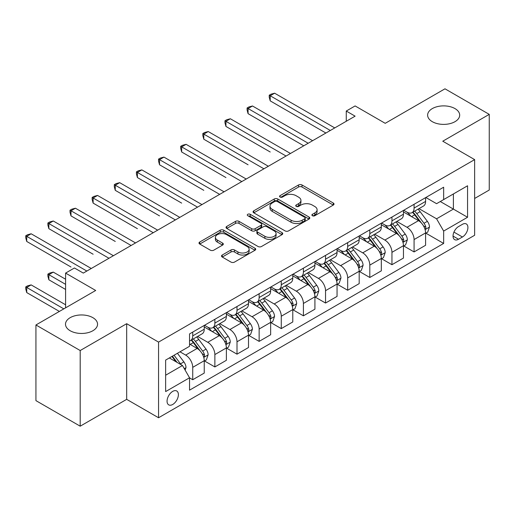 <?xml version="1.0" encoding="UTF-8"?>
<svg xmlns="http://www.w3.org/2000/svg" width="515" height="515" viewBox="0 0 515 515"><rect width="100%" height="100%" fill="white"/><g stroke="black" fill="none" stroke-linecap="round" stroke-linejoin="round"><path stroke-width="0.77" d="M312.399 215.714A1.719 0.991 0 0 0 314.832 215.714L333.302 205.054A2.459 1.416 0 0 0 334.023 204.049A2.459 1.416 0 0 0 333.302 203.045L302.015 184.982A2.459 1.416 0 0 0 298.539 184.982L280.07 195.642A1.719 0.991 0 0 0 279.568 196.35A1.719 0.991 0 0 0 280.07 197.052A1.719 0.991 0 0 0 282.503 197.052L284.892 195.668A7.867 4.538 0 0 1 296.016 195.668L298.623 197.174A7.867 4.538 0 0 1 300.927 200.386A7.867 4.538 0 0 1 298.623 203.599L296.234 204.976A1.719 0.991 0 0 0 295.732 205.678A1.719 0.991 0 0 0 296.234 206.38A1.719 0.991 0 0 0 298.668 206.38L301.056 205.002A7.867 4.538 0 0 1 312.18 205.002L314.787 206.509A7.867 4.538 0 0 1 317.092 209.721A7.867 4.538 0 0 1 314.787 212.933L312.399 214.311A1.719 0.991 0 0 0 311.897 215.013A1.719 0.991 0 0 0 312.399 215.714L312.399 214.311M92.861 317.665A16.029 9.251 0 0 0 75.396 315.656A16.029 9.251 0 0 0 65.502 324.205A16.029 9.251 0 0 0 70.195 330.752A16.029 9.251 0 0 0 87.666 332.754A16.029 9.251 0 0 0 97.554 324.205A16.029 9.251 0 0 0 92.861 317.665M454.983 108.594A16.029 9.251 0 0 0 437.518 106.586A16.029 9.251 0 0 0 427.624 115.135A16.029 9.251 0 0 0 432.317 121.682A16.029 9.251 0 0 0 449.788 123.684A16.029 9.251 0 0 0 459.683 115.135A16.029 9.251 0 0 0 454.983 108.594M172.725 404.462A8.015 4.629 120 0 0 177.958 397.4A8.015 4.629 120 0 0 176.729 390.982A8.015 4.629 120 0 0 172.725 391.374A8.015 4.629 120 0 0 167.491 398.436A8.015 4.629 120 0 0 168.72 404.861A8.015 4.629 120 0 0 172.725 404.462M222.235 255.028A2.459 1.416 0 0 0 221.514 256.032A2.459 1.416 0 0 0 222.235 257.036L231.01 262.103A2.459 1.416 0 0 0 234.486 262.103L254.996 250.258A2.459 1.416 0 0 0 255.717 249.26A2.459 1.416 0 0 0 254.996 248.256L223.71 230.192A2.459 1.416 0 0 0 220.233 230.192L199.723 242.031A2.459 1.416 0 0 0 199.002 243.035A2.459 1.416 0 0 0 199.723 244.039L210.326 250.161A2.459 1.416 0 0 0 213.802 250.161L222.583 245.095A2.459 1.416 0 0 0 223.304 244.091A2.459 1.416 0 0 0 222.583 243.086L217.324 240.048A6.573 3.798 0 0 1 215.399 237.364A6.573 3.798 0 0 1 219.454 233.862A6.573 3.798 0 0 1 226.626 234.679L247.219 246.576A6.573 3.798 0 0 1 249.144 249.26A6.573 3.798 0 0 1 245.089 252.762A6.573 3.798 0 0 1 237.924 251.944L234.486 249.962A2.459 1.416 0 0 0 231.01 249.962L222.235 255.028L222.235 257.036M474.643 198.462L489.25 190.029L489.25 114.369L444.979 88.812L385.22 123.317L355.112 105.936L346.26 111.047L355.112 116.158L83.301 273.092L74.443 267.98L65.592 273.092L65.592 307.848M80.198 350.535L80.198 426.188L126.684 399.35L126.684 323.697L80.198 350.535L35.934 324.971L95.693 290.473L65.592 273.092M126.684 323.697L158.556 342.102L474.643 159.611L474.643 235.265L158.556 417.755L158.556 342.102M489.25 114.369L442.765 141.207L474.643 159.611M285.065 230.894A2.459 1.416 0 0 0 288.542 230.894L309.052 219.049A2.459 1.416 0 0 0 309.773 218.051A2.459 1.416 0 0 0 309.052 217.047L277.765 198.983A2.459 1.416 0 0 0 274.289 198.983L253.779 210.822A2.459 1.416 0 0 0 253.058 211.826A2.459 1.416 0 0 0 253.779 212.83L285.065 230.894M248.475 216.088A1.719 0.991 0 0 1 250.219 216.332L250.219 214.285L282.027 232.651A2.459 1.416 0 0 1 282.748 233.655A2.459 1.416 0 0 1 282.027 234.653L261.517 246.498A2.459 1.416 0 0 1 258.041 246.498L226.755 228.435L226.755 226.426A2.459 1.416 0 0 0 226.034 227.43A2.459 1.416 0 0 0 226.755 228.435M226.755 226.426L235.529 221.36A2.459 1.416 0 0 1 239.005 221.36L251.693 228.686A2.459 1.416 0 0 0 255.17 228.686L260.996 225.325A2.459 1.416 0 0 0 261.717 224.321A2.459 1.416 0 0 0 260.996 223.317L247.786 215.688A1.719 0.991 0 0 1 247.277 214.987A1.719 0.991 0 0 1 248.339 214.073A1.719 0.991 0 0 1 250.219 214.285M80.198 426.188L35.934 400.631L35.934 324.971M462.425 224.328L458.53 226.574A7.764 4.481 120 0 0 453.458 233.417A7.764 4.481 120 0 0 454.648 239.636A7.764 4.481 120 0 0 458.53 239.25L462.425 237.003A7.764 4.481 120 0 0 467.491 230.16A7.764 4.481 120 0 0 466.307 223.941A7.764 4.481 120 0 0 462.425 224.328M425.853 197.49L436.572 203.676L443.653 199.582L443.653 187.215L189.546 333.92L189.546 346.292L165.643 360.094L165.643 391.58L189.546 377.778L189.546 390.151L443.653 243.441L443.653 231.074L436.572 218.804L418.965 208.639M443.653 199.582L467.556 185.78L467.556 217.272L443.653 231.074M126.684 399.35L158.556 417.755M346.26 111.047L346.26 121.27M440.286 201.526L453.393 209.09L453.393 193.962L467.556 185.78M436.572 218.804L453.393 209.09L467.556 217.272M165.643 375.223L182.465 365.508L169.358 357.944M189.546 377.881L192.732 379.722L192.732 367.35A10.017 5.781 -120 0 0 185.651 355.086L179.986 351.809M192.732 379.722L204.243 373.079L204.243 360.706A10.017 5.781 -120 0 0 197.161 348.436L189.546 344.039M204.507 360.964L214.871 366.944L214.871 354.571A10.017 5.781 -120 0 0 207.783 342.301L197.618 336.43M214.871 366.944L226.381 360.3L226.381 347.928A10.017 5.781 -120 0 0 219.293 335.658L204.243 326.967M226.645 348.185L237.003 354.166L237.003 341.793A10.017 5.781 -120 0 0 229.922 329.523L219.751 323.652M237.003 354.166L248.513 347.516L248.513 335.149A10.017 5.781 -120 0 0 241.432 322.879L226.381 314.189M248.777 335.4L259.135 341.387L259.135 329.014A10.017 5.781 -120 0 0 252.054 316.744L241.883 310.873M259.135 341.387L270.645 334.737L270.645 322.371A10.017 5.781 -120 0 0 263.564 310.101L248.513 301.41M270.916 322.622L281.274 328.602L281.274 316.236A10.017 5.781 -120 0 0 274.192 303.966L264.021 298.095M281.274 328.602L292.784 321.959L292.784 309.586A10.017 5.781 -120 0 0 285.703 297.322L270.645 288.632M293.048 309.843L303.406 315.824L303.406 303.457A10.017 5.781 -120 0 0 296.325 291.187L286.153 285.316M303.406 315.824L314.916 309.18L314.916 296.807A10.017 5.781 -120 0 0 307.835 284.544L292.784 275.853M315.18 297.065L325.544 303.045L325.544 290.672A10.017 5.781 -120 0 0 318.457 278.409L308.292 272.538M325.544 303.045L337.055 296.402L337.055 284.029A10.017 5.781 -120 0 0 329.967 271.759L314.916 263.075M337.319 284.286L347.677 290.267L347.677 277.894A10.017 5.781 -120 0 0 340.595 265.631L330.424 259.753M347.677 290.267L359.187 283.623L359.187 271.251A10.017 5.781 -120 0 0 352.106 258.981L337.055 250.29M359.451 271.508L369.809 277.488L369.809 265.116A10.017 5.781 -120 0 0 362.727 252.846L352.556 246.975M369.809 277.488L381.319 270.845L381.319 258.472A10.017 5.781 -120 0 0 374.238 246.202L359.187 237.512M381.589 258.73L391.947 264.71L391.947 252.337A10.017 5.781 -120 0 0 384.866 240.067L374.695 234.196M391.947 264.71L403.457 258.06L403.457 245.694A10.017 5.781 -120 0 0 396.37 233.424L381.319 224.733M403.721 245.945L414.079 251.932L414.079 239.559A10.017 5.781 -120 0 0 406.998 227.289L396.827 221.418M414.079 251.932L425.59 245.282L425.59 232.915A10.017 5.781 -120 0 0 418.508 220.645L403.457 211.955M403.721 210.268L406.998 212.161A10.017 5.781 -120 0 0 412.006 212.656A10.017 5.781 -120 0 0 414.079 208.066L414.079 204.288M381.589 223.047L384.866 224.939A10.017 5.781 -120 0 0 389.874 225.435A10.017 5.781 -120 0 0 391.947 220.851L391.947 217.066M359.451 235.825L362.727 237.718A10.017 5.781 -120 0 0 367.736 238.213A10.017 5.781 -120 0 0 369.809 233.63L369.809 229.845M337.319 248.603L340.595 250.496A10.017 5.781 -120 0 0 345.604 250.992A10.017 5.781 -120 0 0 347.677 246.408L347.677 242.623M315.18 261.382L318.457 263.274A10.017 5.781 -120 0 0 323.465 263.77A10.017 5.781 -120 0 0 325.544 259.187L325.544 255.401M293.048 274.167L296.325 276.053A10.017 5.781 -120 0 0 301.333 276.549A10.017 5.781 -120 0 0 303.406 271.965L303.406 268.186M270.916 286.945L274.192 288.838A10.017 5.781 -120 0 0 279.201 289.333A10.017 5.781 -120 0 0 281.274 284.744L281.274 280.965M248.777 299.724L252.054 301.616A10.017 5.781 -120 0 0 257.062 302.112A10.017 5.781 -120 0 0 259.135 297.522L259.135 293.743M226.645 312.502L229.922 314.395A10.017 5.781 -120 0 0 234.93 314.89A10.017 5.781 -120 0 0 237.003 310.307L237.003 306.522M204.507 325.28L207.783 327.173A10.017 5.781 -120 0 0 212.792 327.669A10.017 5.781 -120 0 0 214.871 323.085L214.871 319.3M425.853 233.166L443.653 243.441M412.006 212.656L423.517 206.013A10.017 5.781 -120 0 0 425.59 201.423L425.59 197.644M389.874 225.435L401.385 218.791A10.017 5.781 -120 0 0 403.457 214.201L403.457 210.423M367.736 238.213L379.246 231.57A10.017 5.781 -120 0 0 381.319 226.98L381.319 223.201M345.604 250.992L357.114 244.348A10.017 5.781 -120 0 0 359.187 239.765L359.187 235.979M323.465 263.77L334.975 257.127A10.017 5.781 -120 0 0 337.055 252.543L337.055 248.758M301.333 276.549L312.843 269.905A10.017 5.781 -120 0 0 314.916 265.322L314.916 261.536M279.201 289.333L290.711 282.684A10.017 5.781 -120 0 0 292.784 278.1L292.784 274.315M257.062 302.112L268.572 295.462A10.017 5.781 -120 0 0 270.645 290.878L270.645 287.1M234.93 314.89L246.44 308.247A10.017 5.781 -120 0 0 248.513 303.657L248.513 299.878M212.792 327.669L224.302 321.025A10.017 5.781 -120 0 0 226.381 316.435L226.381 312.657M189.546 340.853A10.017 5.781 -120 0 0 190.659 340.447L202.17 333.804A10.017 5.781 -120 0 0 204.243 329.22L204.243 325.435M190.659 340.447A10.017 5.781 -120 0 0 192.732 335.864L192.732 332.078M182.465 365.508L189.546 377.778M313.088 215.959L314.787 214.974A7.867 4.538 0 0 0 317.092 211.762L317.092 209.721M300.927 200.386L300.927 202.434A7.867 4.538 0 0 1 298.623 205.64L296.923 206.624M333.269 205.073L302.015 187.029A2.459 1.416 0 0 0 298.539 187.029L280.759 197.29M309.019 219.068L277.765 201.024A2.459 1.416 0 0 0 274.289 201.024L253.811 212.85M304.706 218.753A1.719 0.991 0 0 0 305.215 218.051A1.719 0.991 0 0 0 304.706 217.343L277.244 201.487A1.719 0.991 0 0 0 274.81 201.487L272.293 202.949A7.867 4.538 0 0 0 269.989 206.155A7.867 4.538 0 0 0 272.293 209.367L291.065 220.208A7.867 4.538 0 0 0 302.189 220.208L304.706 218.753L304.706 220.793A1.719 0.991 0 0 0 305.215 220.092L305.215 218.051M269.989 206.155L269.989 208.202A7.867 4.538 0 0 0 272.293 211.414L272.293 209.367M304.706 220.793L302.189 222.248A7.867 4.538 0 0 1 291.065 222.248L272.293 211.414M226.787 228.454L235.529 223.407L235.529 221.36M261.717 224.321L261.717 226.362A2.459 1.416 0 0 1 260.996 227.366L255.17 230.733A2.459 1.416 0 0 1 251.693 230.733L239.005 223.407A2.459 1.416 0 0 0 235.529 223.407M250.219 216.332L281.995 234.673M264.865 236.288A6.573 3.798 0 0 0 272.029 237.112A6.573 3.798 0 0 0 276.085 233.604A6.573 3.798 0 0 0 274.16 230.92L266.905 226.729A2.459 1.416 0 0 0 263.429 226.729L257.603 230.089A2.459 1.416 0 0 0 256.882 231.093A2.459 1.416 0 0 0 257.603 232.098L264.865 236.288L264.865 238.329A6.573 3.798 0 0 0 272.029 239.153A6.573 3.798 0 0 0 276.085 235.645L276.085 233.604M256.882 231.093L256.882 233.141A2.459 1.416 0 0 0 257.603 234.145L257.603 232.098M264.865 238.329L257.603 234.145M249.144 249.26L249.144 251.301A6.573 3.798 0 0 1 245.089 254.809A6.573 3.798 0 0 1 237.924 253.985L234.486 252.002A2.459 1.416 0 0 0 231.01 252.002L222.268 257.056M215.399 237.364L215.399 239.411A6.573 3.798 0 0 0 217.324 242.095L217.324 240.048M222.551 245.114L217.324 242.095M254.964 250.277L223.71 232.233A2.459 1.416 0 0 0 220.233 232.233L199.756 244.059M425.59 233.321L427.714 232.098L429.484 226.98A6.637 3.83 -120 0 0 427.366 221.334L420.131 211.671A19.158 11.06 -120 0 0 418.045 209.167M410.848 216.223A19.158 11.06 -120 0 0 406.927 212.116M424.984 229.259L425.757 228.422L425.905 227.263A6.637 3.83 -120 0 0 424.006 223.272L416.77 213.616A19.158 11.06 -120 0 0 414.678 211.111M412.895 212.141A15.901 9.18 60 0 1 415.508 215.109L421.631 223.285M270.208 151.996L225.937 126.433L225.937 121.321L230.366 118.765L290.479 153.476M412.554 212.341A19.158 11.06 60 0 1 414.646 214.845L419.455 221.263M330.321 130.475L270.208 95.764L274.63 93.209L334.75 127.92M325.898 133.031L270.208 100.876L270.208 95.764L269.229 95.204L270.999 94.181L274.63 93.209M270.208 100.876L269.229 97.245L269.229 95.204M403.457 246.099L405.582 244.876L407.352 239.765A6.637 3.83 -120 0 0 405.234 234.113L397.998 224.45A19.158 11.06 -120 0 0 395.906 221.952M388.709 229.001A19.158 11.06 -120 0 0 384.789 224.894M402.852 242.037L403.625 241.2L403.766 240.048A6.637 3.83 -120 0 0 401.867 236.057L394.632 226.394A19.158 11.06 -120 0 0 392.546 223.89M390.763 224.92A15.901 9.18 60 0 1 393.37 227.888L399.492 236.063M248.069 164.774L203.798 139.211L203.798 134.1L208.227 131.544L268.347 166.255M390.415 225.119A19.158 11.06 60 0 1 392.507 227.624L397.316 234.042M381.319 258.878L383.443 257.655L385.214 252.543A6.637 3.83 -120 0 0 383.096 246.891L375.866 237.235A19.158 11.06 -120 0 0 373.774 234.731M366.577 241.78A19.158 11.06 -120 0 0 362.657 237.673M380.714 254.816L381.486 253.985L381.634 252.826A6.637 3.83 -120 0 0 379.735 248.835L372.5 239.172A19.158 11.06 -120 0 0 370.407 236.668M368.624 237.698A15.901 9.18 60 0 1 371.238 240.666L377.36 248.842M225.937 177.553L181.666 151.996L181.666 146.884L186.095 144.329L246.209 179.033M368.283 237.898A19.158 11.06 60 0 1 370.375 240.402L375.184 246.82M359.187 271.663L361.311 270.433L363.081 265.322A6.637 3.83 -120 0 0 360.964 259.669L353.728 250.013A19.158 11.06 -120 0 0 351.636 247.509M344.445 254.558A19.158 11.06 -120 0 0 340.518 250.457M358.582 267.594L359.354 266.764L359.502 265.605A6.637 3.83 -120 0 0 357.597 261.614L350.361 251.951A19.158 11.06 -120 0 0 348.275 249.453M346.492 250.477A15.901 9.18 60 0 1 349.099 253.444L355.221 261.62M203.798 190.331L159.534 164.774L159.534 159.663L163.957 157.107L224.077 191.812M346.151 250.676A19.158 11.06 60 0 1 348.237 253.18L353.052 259.599M308.189 143.254L248.069 108.543L252.498 105.987L312.618 140.698M303.76 145.809L248.069 113.654L248.069 108.543L247.097 107.983L248.867 106.959L252.498 105.987M248.069 113.654L247.097 110.023L247.097 107.983M286.057 156.032L224.965 120.761L226.735 119.738L230.366 118.765M225.937 126.433L224.965 122.808L224.965 120.761M263.918 168.811L202.826 133.54L204.597 132.516L208.227 131.544M203.798 139.211L202.826 135.587L202.826 133.54M337.055 284.441L339.179 283.211L340.949 278.1A6.637 3.83 -120 0 0 338.831 272.448L331.596 262.792A19.158 11.06 -120 0 0 329.503 260.287M322.306 267.337A19.158 11.06 -120 0 0 318.386 263.236M336.45 280.372L337.222 279.542L337.364 278.383A6.637 3.83 -120 0 0 335.465 274.392L328.229 264.736A19.158 11.06 -120 0 0 326.137 262.232M324.353 263.262A15.901 9.18 60 0 1 326.967 266.229L333.089 274.398M181.666 203.11L137.396 177.553L137.396 172.441L141.825 169.886L201.944 204.59M324.012 263.455A19.158 11.06 60 0 1 326.104 265.959L330.913 272.384M241.786 181.589L180.694 146.318L182.465 145.294L186.095 144.329M181.666 151.996L180.694 148.365L180.694 146.318M314.916 297.219L317.04 295.99L318.811 290.878A6.637 3.83 -120 0 0 316.693 285.226L309.457 275.57A19.158 11.06 -120 0 0 307.371 273.066M300.174 280.115A19.158 11.06 -120 0 0 296.254 276.014M314.311 293.151L315.083 292.32L315.232 291.162A6.637 3.83 -120 0 0 313.332 287.17L306.097 277.514A19.158 11.06 -120 0 0 304.005 275.01M302.221 276.04A15.901 9.18 60 0 1 304.835 279.008L310.957 287.177M159.534 215.888L115.263 190.331L115.263 185.22L119.692 182.664L179.806 217.375M301.88 276.233A19.158 11.06 60 0 1 303.972 278.737L308.781 285.162M219.648 194.367L158.556 159.096L160.326 158.079L163.957 157.107M159.534 164.774L158.556 161.144L158.556 159.096M292.784 309.998L294.908 308.768L296.679 303.657A6.637 3.83 -120 0 0 294.561 298.005L287.325 288.349A19.158 11.06 -120 0 0 285.233 285.844M278.036 292.9A19.158 11.06 -120 0 0 274.115 288.793M292.179 305.936L292.951 305.099L293.093 303.94A6.637 3.83 -120 0 0 291.194 299.949L283.958 290.293A19.158 11.06 -120 0 0 281.872 287.788M280.089 288.818A15.901 9.18 60 0 1 282.696 291.786L288.818 299.962M137.396 228.673L93.125 203.11L93.125 197.998L97.554 195.443L157.674 230.154M279.742 289.018A19.158 11.06 60 0 1 281.834 291.516L286.643 297.94M197.515 207.146L136.423 171.881L138.194 170.858L141.825 169.886M137.396 177.553L136.423 173.922L136.423 171.881M270.645 322.776L272.77 321.553L274.54 316.435A6.637 3.83 -120 0 0 272.422 310.79L265.193 301.127A19.158 11.06 -120 0 0 263.101 298.623M255.904 305.678A19.158 11.06 -120 0 0 251.983 301.571M270.04 318.714L270.813 317.877L270.961 316.719A6.637 3.83 -120 0 0 269.062 312.727L261.826 303.071A19.158 11.06 -120 0 0 259.734 300.567M257.951 301.597A15.901 9.18 60 0 1 260.564 304.565L266.686 312.74M115.263 241.451L70.993 215.888L70.993 210.777L75.422 208.221L135.535 242.932M257.609 301.796A19.158 11.06 60 0 1 259.702 304.301L264.51 310.719M175.383 219.931L114.291 184.66L116.062 183.636L119.692 182.664M115.263 190.331L114.291 186.7L114.291 184.66M248.513 335.555L250.638 334.332L252.408 329.22A6.637 3.83 -120 0 0 250.29 323.568L243.054 313.905A19.158 11.06 -120 0 0 240.962 311.408M233.771 318.457A19.158 11.06 -120 0 0 229.845 314.35M247.908 331.493L248.681 330.656L248.829 329.503A6.637 3.83 -120 0 0 246.923 325.506L239.694 315.85A19.158 11.06 -120 0 0 237.602 313.345M235.819 314.375A15.901 9.18 60 0 1 238.426 317.343L244.548 325.519M93.125 254.23L48.861 228.666L48.861 223.555L53.283 220.999L113.403 255.71M235.477 314.575A19.158 11.06 60 0 1 237.563 317.079L242.378 323.497M153.245 232.709L92.153 197.438L93.923 196.415L97.554 195.443M93.125 203.11L92.153 199.479L92.153 197.438M226.381 348.333L228.506 347.11L230.276 341.999A6.637 3.83 -120 0 0 228.158 336.347L220.922 326.69A19.158 11.06 -120 0 0 218.83 324.186M211.633 331.235A19.158 11.06 -120 0 0 207.712 327.128M225.776 344.271L226.549 343.441L226.69 342.282A6.637 3.83 -120 0 0 224.791 338.291L217.555 328.628A19.158 11.06 -120 0 0 215.463 326.124M213.68 327.154A15.901 9.18 60 0 1 216.294 330.121L222.416 338.297M70.993 267.008L26.722 241.451L26.722 236.34L31.151 233.784L91.271 268.489M213.339 327.353A19.158 11.06 60 0 1 215.431 329.858L220.24 336.276M131.113 245.488L70.021 210.217L71.791 209.193L75.422 208.221M70.993 215.888L70.021 212.264L70.021 210.217M204.243 361.118L206.367 359.888L208.137 354.777A6.637 3.83 -120 0 0 206.019 349.125L198.784 339.469A19.158 11.06 -120 0 0 196.698 336.965M203.637 357.05L204.41 356.219L204.558 355.06A6.637 3.83 -120 0 0 202.659 351.069L195.423 341.406A19.158 11.06 -120 0 0 193.331 338.909M191.548 339.932A15.901 9.18 60 0 1 194.161 342.9L200.284 351.076M65.592 279.227L53.283 272.12L48.861 274.675L48.861 279.787L65.592 289.449M191.207 340.132A19.158 11.06 60 0 1 193.299 342.636L198.108 349.054M48.861 279.787L47.882 276.156L47.882 274.115L65.592 284.338M47.882 274.115L49.652 273.092L53.283 272.12M108.974 258.266L47.882 222.995L49.652 221.971L53.283 220.999M48.861 228.666L47.882 225.042L47.882 222.995M185.117 370.111L186.005 367.556A6.637 3.83 -120 0 0 183.887 361.903L177.43 353.284M65.592 304.783L31.151 284.898L26.722 287.454L26.722 292.565L59.392 311.427M181.126 364.736A6.637 3.83 -120 0 0 180.52 363.848L174.064 355.228M172.403 356.187L177.044 362.38M171.939 356.457L175.873 361.71M26.722 292.565L25.75 288.941L25.75 286.894L63.821 308.871M25.75 286.894L27.52 285.87L31.151 284.898M86.842 271.045L25.75 235.773L27.52 234.75L31.151 233.784M26.722 241.451L25.75 237.821L25.75 235.773M185.651 355.086L197.161 348.436M207.783 342.301L219.293 335.658M229.922 329.523L241.432 322.879M252.054 316.744L263.564 310.101M274.192 303.966L285.703 297.322M296.325 291.187L307.835 284.544M318.457 278.409L329.967 271.759M340.595 265.631L352.106 258.981M362.727 252.846L374.238 246.202M384.866 240.067L396.37 233.424M406.998 227.289L418.508 220.645M414.079 208.066L425.59 201.423M414.079 239.559L425.59 232.915M391.947 252.337L403.457 245.694M391.947 220.851L403.457 214.201M369.809 265.116L381.319 258.472M369.809 233.63L381.319 226.98M347.677 277.894L359.187 271.251M347.677 246.408L359.187 239.765M325.544 290.672L337.055 284.029M325.544 259.187L337.055 252.543M303.406 303.457L314.916 296.807M303.406 271.965L314.916 265.322M281.274 316.236L292.784 309.586M281.274 284.744L292.784 278.1M259.135 329.014L270.645 322.371M259.135 297.522L270.645 290.878M237.003 341.793L248.513 335.149M237.003 310.307L248.513 303.657M214.871 354.571L226.381 347.928M214.871 323.085L226.381 316.435M192.732 367.35L204.243 360.706M192.732 335.864L204.243 329.22M453.934 232.098L462.425 237.003M453.039 236.082L458.53 239.25M314.787 214.974L314.787 212.933M296.234 206.38L296.234 204.976M298.623 205.64L298.623 203.599M280.07 197.052L280.07 195.642M298.539 187.029L298.539 184.982M302.015 187.029L302.015 184.982M333.302 205.054L333.302 203.045M253.779 212.83L253.779 210.822M274.289 201.024L274.289 198.983M277.765 201.024L277.765 198.983M309.052 219.049L309.052 217.047M291.065 222.248L291.065 220.208M302.189 222.248L302.189 220.208M239.005 223.407L239.005 221.36M251.693 230.733L251.693 228.686M255.17 230.733L255.17 228.686M260.996 227.366L260.996 225.325M282.027 234.653L282.027 232.651M231.01 252.002L231.01 249.962M234.486 252.002L234.486 249.962M237.924 253.985L237.924 251.944M222.583 245.095L222.583 243.086M199.723 244.039L199.723 242.031M220.233 232.233L220.233 230.192M223.71 232.233L223.71 230.192M254.996 250.258L254.996 248.256M425.094 229.619L429.439 227.109M416.77 213.616L420.131 211.671M411.549 216.628L414.646 214.845M424.006 223.272L427.366 221.334M423.478 225.866L425.905 227.263M402.962 242.398L407.307 239.893M394.632 226.394L397.998 224.45M389.417 229.407L392.507 227.624M401.867 236.057L405.234 234.113M401.346 238.645L403.766 240.048M380.823 255.183L385.175 252.672M372.5 239.172L375.866 237.235M367.279 242.185L370.375 240.402M379.735 248.835L383.096 246.891M379.207 251.423L381.634 252.826M358.691 267.961L363.036 265.45M350.361 251.951L353.728 250.013M345.147 254.964L348.237 253.18M357.597 261.614L360.964 259.669M357.075 264.201L359.502 265.605M336.559 280.739L340.904 278.229M328.229 264.736L331.596 262.792M323.014 267.749L326.104 265.959M335.465 274.392L338.831 272.448M334.937 276.98L337.364 278.383M314.42 293.518L318.766 291.007M306.097 277.514L309.457 275.57M300.876 280.527L303.972 278.737M313.332 287.17L316.693 285.226M312.805 289.765L315.232 291.162M292.288 306.296L296.634 303.786M283.958 290.293L287.325 288.349M278.744 293.305L281.834 291.516M291.194 299.949L294.561 298.005M290.672 302.543L293.093 303.94M270.15 319.075L274.501 316.564M261.826 303.071L265.193 301.127M256.605 306.084L259.702 304.301M269.062 312.727L272.422 310.79M268.534 315.322L270.961 316.719M248.018 331.853L252.363 329.343M239.694 315.85L243.054 313.905M234.473 318.862L237.563 317.079M246.923 325.506L250.29 323.568M246.402 328.1L248.829 329.503M225.885 344.638L230.231 342.127M217.555 328.628L220.922 326.69M212.341 331.641L215.431 329.858M224.791 338.291L228.158 336.347M224.263 340.879L226.69 342.282M203.747 357.416L208.099 354.906M195.423 341.406L198.784 339.469M190.202 344.419L193.299 342.636M202.659 351.069L206.019 349.125M202.131 353.657L204.558 355.06M184.28 368.656L185.96 367.684M180.52 363.848L183.887 361.903"/></g></svg>
